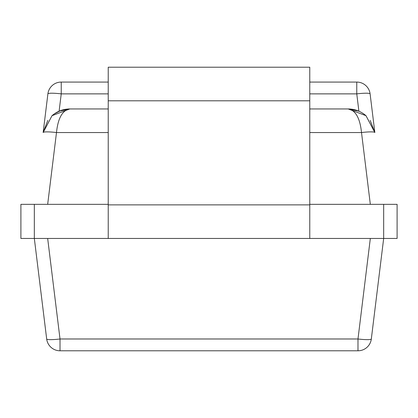 <?xml version="1.0" encoding="UTF-8"?>
<svg xmlns="http://www.w3.org/2000/svg" width="418" height="418" viewBox="0 0 418 418"><rect width="100%" height="100%" fill="white"/><g stroke="black" fill="none" stroke-linecap="round" stroke-linejoin="round"><path stroke-width="0.63" d="M309.769 204.339L397.1 204.339L397.1 238.464L309.769 238.464L309.769 67.214L108.231 67.214L108.231 238.464L20.9 238.464L20.9 204.339L108.231 204.339M309.769 238.464L108.231 238.464M69.607 108.946L69.822 108.946C63.155 109.014 57.219 111.261 52.015 115.692L69.822 108.946C62.454 110.206 58.008 118.069 56.487 132.543A13.433 1.625 -173 0 0 43.153 132.543L47.898 93.872A13.433 1.625 7 0 1 61.237 93.872L59.11 111.172L69.822 108.946L108.231 108.946M309.769 108.946L348.178 108.946L358.89 111.172L356.763 93.872A13.433 1.625 -7 0 1 370.102 93.872L374.847 132.543A13.433 1.625 173 0 0 361.513 132.543L309.769 132.543M383.667 204.339L383.667 238.464L371.32 338.988A13.433 1.625 -173 0 1 357.986 338.988L370.327 238.464M47.673 238.464L60.014 338.988A13.433 1.625 173 0 1 46.68 338.988L34.333 238.464L34.333 204.339M60.014 350.786L60.014 338.988L357.986 338.988L357.986 350.786A13.433 13.433 0 0 0 371.32 338.988A13.433 13.433 0 0 1 357.986 350.786L60.014 350.786A13.433 13.433 0 0 1 46.68 338.988M47.898 93.872A13.433 13.433 0 0 1 61.237 82.074L108.231 82.074M309.769 82.074L356.763 82.074A13.433 13.433 0 0 1 370.102 93.872M43.158 132.469L47.814 120.405M374.841 132.49L370.202 120.421M52.015 115.692L43.153 132.543M348.178 108.946L365.985 115.692C360.781 111.261 354.845 109.014 348.178 108.946C355.546 110.206 359.992 118.069 361.513 132.543L370.327 204.339M365.985 115.692L374.847 132.543M309.769 100.801L108.231 100.801M309.769 204.877L108.231 204.877M108.231 132.543L56.487 132.543L47.673 204.339M356.763 82.074L356.763 93.872L309.769 93.872M108.231 93.872L61.237 93.872L61.237 82.074M66.922 109.108L64.189 109.553M60.997 110.451L54.199 113.957"/></g></svg>
